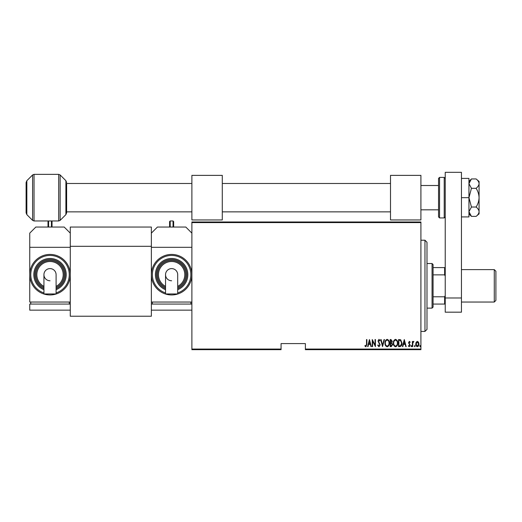<?xml version="1.0" encoding="UTF-8"?>
<svg xmlns="http://www.w3.org/2000/svg" width="522" height="522" viewBox="0 0 522 522"><rect width="100%" height="100%" fill="white"/><g stroke="black" fill="none" stroke-linecap="round" stroke-linejoin="round"><path stroke-width="0.78" d="M420.908 349.061L420.908 349.668L305.383 349.668L305.383 349.061L420.908 349.061L420.908 222.594L191.887 222.594L191.887 221.987L420.908 221.987L420.908 222.594M191.887 349.061L281.064 349.061L281.064 349.668L191.887 349.668L191.887 222.594M416.158 342.217L417.365 341.355L418.566 342.21L419.003 344.05C419.075 345.414 418.533 346.301 417.365 346.719C416.197 346.308 415.649 345.414 415.727 344.05L416.158 342.217M412.36 346.628L412.36 341.447L412.726 341.447L412.726 342.21L413.548 341.355L413.907 341.532L412.798 343.111L412.726 346.628L412.36 346.628M409.352 341.355L410.181 342.093L409.92 342.536L409.346 341.995L408.909 342.686L410.181 345.225L409.261 346.719L408.361 346.021L408.609 345.538L409.248 346.086L409.816 345.251L408.543 342.713L409.352 341.355M399.845 346.628L398.54 346.628L398.54 339.535L400.726 339.789L401.992 343.176C402.168 345.042 401.451 346.19 399.845 346.628M390.169 346.628L390.169 339.535L390.965 339.535L392.263 341.297L391.794 342.804L392.629 344.618L391.298 346.628L390.169 346.628M382.535 346.628L380.714 339.535L381.112 339.535L382.58 345.264L384.048 339.535L384.44 339.535L382.535 346.628M372.617 346.628L372.258 346.628L372.258 339.535L375.077 345.127L375.077 339.535L375.435 339.535L375.435 346.628L372.617 341.049L372.617 346.628M366.529 344.252L366.529 339.535L366.888 339.535L366.888 344.324L365.909 346.81L364.891 345.995L365.113 345.447L365.935 346.086L366.529 344.252M305.383 349.061L305.383 343.587L281.064 343.587L281.064 349.061M369.439 339.535L371.344 346.628L370.953 346.628L370.366 344.357L368.597 344.357L368.017 346.628L367.618 346.628L369.439 339.535M378.979 346.81L377.713 345.264L378.065 344.905L378.985 346.086L379.801 344.885L377.987 341.01L378.992 339.352L380.075 340.553L379.735 340.99L378.946 340.083L378.346 340.977L380.166 344.892L378.979 346.81M384.988 343.117C384.864 341.257 385.582 340.005 387.141 339.352C388.74 339.959 389.477 341.199 389.353 343.078C389.477 344.944 388.753 346.184 387.18 346.81C385.601 346.203 384.871 344.97 384.988 343.117M393.353 343.117C393.229 341.257 393.947 340.005 395.513 339.352C397.111 339.959 397.849 341.199 397.718 343.078C397.842 344.944 397.118 346.184 395.546 346.81C393.966 346.203 393.236 344.97 393.353 343.117M404.269 339.535L406.175 346.628L405.783 346.628L405.196 344.357L403.428 344.357L402.847 346.628L402.449 346.628L404.269 339.535M410.997 346.132L411.362 345.538L411.727 346.132L411.362 346.719L410.997 346.132M414.364 346.132L414.729 345.538L415.088 346.132L414.729 346.719L414.364 346.132M419.818 346.132L420.184 345.538L420.549 346.132L420.184 346.719L419.818 346.132M370.183 343.626L369.485 340.905L368.78 343.626L370.183 343.626M388.988 343.078C389.079 341.564 388.466 340.566 387.161 340.083C385.862 340.585 385.262 341.597 385.353 343.111C385.262 344.618 385.869 345.61 387.161 346.086C388.472 345.61 389.086 344.605 388.988 343.078M391.037 340.266L390.534 340.266L390.534 342.536L391.898 341.31L391.037 340.266M390.776 343.267L390.534 345.903L391.076 345.903L392.263 344.618L391.546 343.352L390.776 343.267M397.353 343.078C397.444 341.564 396.837 340.566 395.526 340.083C394.227 340.585 393.627 341.597 393.718 343.111C393.634 344.618 394.234 345.61 395.526 346.086C396.844 345.61 397.451 344.605 397.353 343.078M398.899 340.266L398.899 345.903L400.609 345.721L401.633 343.169L400.511 340.461L398.899 340.266M405.013 343.626L404.315 340.905L403.617 343.626L405.013 343.626M418.637 344.057L417.365 341.995L416.093 344.057L417.365 346.086L418.637 344.057M424.967 240.224L426.989 242.254L426.989 329.402L424.967 331.431L424.967 240.224L420.908 240.224M432.059 263.532L433.071 264.55L433.071 307.106L432.059 308.124L432.059 263.532L426.989 263.532M433.071 267.584L445.233 267.584M433.071 296.79L444.627 296.79L445.233 295.556M445.233 276.099L444.627 274.866L444.627 267.584M433.071 274.866L444.627 274.866M445.233 304.072L444.627 304.072L444.627 296.79M433.071 304.072L444.627 304.072M495.9 271.238L495.9 300.418L494.282 302.042L494.282 269.613L495.9 271.238M438.545 197.662L438.545 178.413L439.557 177.395L439.557 217.928L438.545 216.917L438.545 185.506L420.908 185.506M26.1 212.826L26.1 182.498L26.844 180.71L26.844 214.62L26.1 212.826M191.887 183.476L66.633 183.476L66.633 212.826L66.633 211.854L191.887 211.854M70.281 227.05L151.354 227.05L151.354 316.228L70.281 316.228L70.281 227.05M151.354 246.306L70.281 246.306M469.643 181.219L468.997 182.974M476.09 178.942C477.93 180.364 478.928 181.924 479.079 183.62L479.079 181.447L476.09 178.942L471.451 178.942L468.945 183.62L471.451 188.305L476.09 188.305C477.937 191.163 478.935 194.288 479.079 197.662C478.935 201.042 477.937 204.167 476.09 207.025L471.451 207.025L468.945 197.662L471.451 188.305M476.09 207.025C477.93 208.448 478.928 210.007 479.079 211.704L479.079 183.62C478.935 185.31 477.937 186.869 476.09 188.305M476.09 216.389L479.079 213.876L479.079 211.704C478.935 213.394 477.937 214.953 476.09 216.389L471.451 216.389L468.945 211.704L471.451 207.025M468.945 211.704L468.997 212.35M461.448 197.662L468.945 197.662L468.945 178.413L461.448 178.413M468.945 197.662L468.945 216.917L461.448 216.917M445.233 297.99L445.233 172.332L461.448 172.332L461.448 312.176L445.233 312.176L445.233 297.99L461.448 297.99M171.621 268.602A6.081 6.081 0 0 1 177.702 274.683A6.081 6.081 0 0 0 171.621 268.602A6.081 6.081 0 0 0 165.539 274.683A6.081 6.081 0 0 1 171.621 268.602A6.081 6.081 0 0 0 165.539 274.683A6.081 6.081 0 0 0 171.621 280.758M165.539 274.683L165.539 293.951L177.702 293.951L177.702 274.683M171.621 254.416A20.267 20.267 0 0 1 191.887 274.683A20.267 20.267 0 0 1 171.621 294.95A20.267 20.267 0 0 1 151.354 274.683A20.267 20.267 0 0 1 171.621 254.416A20.267 20.267 0 0 0 151.354 274.683A20.267 20.267 0 0 0 171.621 294.95M171.621 258.468A16.215 16.215 0 0 0 165.539 289.71A16.215 16.215 0 0 1 171.621 258.468A16.215 16.215 0 0 1 177.702 289.71M171.621 260.491A14.185 14.185 0 0 0 165.539 287.498A14.185 14.185 0 0 1 171.621 260.491A14.185 14.185 0 0 1 177.702 287.498M191.887 247.317L151.354 247.317L151.354 302.042L191.887 302.042M191.887 233.132L185.806 227.05L157.435 227.05L151.354 233.132M190.876 304.072L190.876 302.042M152.365 304.072L152.365 302.042M191.887 304.072L151.354 304.072L151.354 310.146L191.887 310.146M169.591 227.05L169.591 221.582L170.205 220.969L170.205 227.05M173.65 227.05L173.65 221.582L173.65 227.05M420.908 175.372L390.508 175.372L390.508 219.958L420.908 219.958L420.908 175.372M50.014 268.602A6.081 6.081 0 0 1 56.095 274.683A6.081 6.081 0 0 0 50.014 268.602A6.081 6.081 0 0 0 43.933 274.683A6.081 6.081 0 0 1 50.014 268.602M50.014 280.758A6.081 6.081 0 0 1 43.933 274.683L43.933 293.951L56.095 293.951L56.095 274.683M50.014 254.416A20.267 20.267 0 0 1 70.281 274.683A20.267 20.267 0 0 1 50.014 294.95A20.267 20.267 0 0 1 29.747 274.683A20.267 20.267 0 0 1 50.014 254.416A20.267 20.267 0 0 0 29.747 274.683A20.267 20.267 0 0 0 50.014 294.95A20.267 20.267 0 0 1 29.747 274.683A20.267 20.267 0 0 1 50.014 254.416M50.014 258.468A16.215 16.215 0 0 0 43.933 289.71A16.215 16.215 0 0 1 50.014 258.468A16.215 16.215 0 0 1 56.095 289.71M50.014 260.491A14.185 14.185 0 0 0 43.933 287.498A14.185 14.185 0 0 1 50.014 260.491A14.185 14.185 0 0 1 56.095 287.498M70.281 247.317L70.281 302.042L29.747 302.042L29.747 247.317L70.281 247.317M70.281 233.132L64.206 227.05L35.829 227.05L29.747 233.132L29.747 247.317M69.269 304.072L69.269 302.042M30.759 304.072L30.759 302.042M70.281 310.146L70.281 304.072L29.747 304.072L29.747 310.146L70.281 310.146M47.991 227.05L47.991 221.582L48.598 220.969L48.598 227.05M52.043 227.05L52.043 221.582L52.043 227.05M222.287 175.372L191.887 175.372L191.887 219.958L222.287 219.958L222.287 175.372M439.557 217.928L444.215 217.928L444.215 177.395L445.233 178.413M66.633 212.826L65.896 214.62L65.896 180.71L60.134 174.948L60.134 220.375L58.699 220.969L58.699 174.355L34.034 174.355L34.034 220.969L32.599 220.375L32.599 174.948L26.844 180.71M177.702 292.946A19.255 19.255 0 0 0 171.621 255.428A19.255 19.255 0 0 0 165.539 292.946M177.702 288.614A15.203 15.203 0 0 0 171.621 259.48A15.203 15.203 0 0 0 165.539 288.614M177.702 286.369A13.174 13.174 0 0 0 171.621 261.509A13.174 13.174 0 0 0 165.539 286.369M173.036 227.05L173.036 220.969L173.65 221.582M56.095 292.946A19.255 19.255 0 0 0 50.014 255.428A19.255 19.255 0 0 0 43.933 292.946M56.095 288.614A15.203 15.203 0 0 0 50.014 259.48A15.203 15.203 0 0 0 43.933 288.614M56.095 286.369A13.174 13.174 0 0 0 50.014 261.509A13.174 13.174 0 0 0 43.933 286.369M51.437 227.05L51.437 220.969L52.043 221.582M424.967 331.431L420.908 331.431M432.059 308.124L426.989 308.124M461.448 269.613L494.282 269.613M461.448 302.042L494.282 302.042M444.215 177.395L439.557 177.395M444.215 217.928L445.233 216.917M65.896 214.62L60.134 220.375M26.844 214.62L32.599 220.375M58.699 220.969L34.034 220.969M65.896 180.71L66.633 182.498M58.699 174.355L60.134 174.948M34.034 174.355L32.599 174.948M468.945 213.876L471.451 216.389M468.945 181.447L471.451 178.942M170.205 220.969L173.036 220.969M222.287 183.476L390.508 183.476M222.287 211.854L390.508 211.854M438.545 209.824L420.908 209.824M48.598 220.969L51.437 220.969"/></g></svg>
